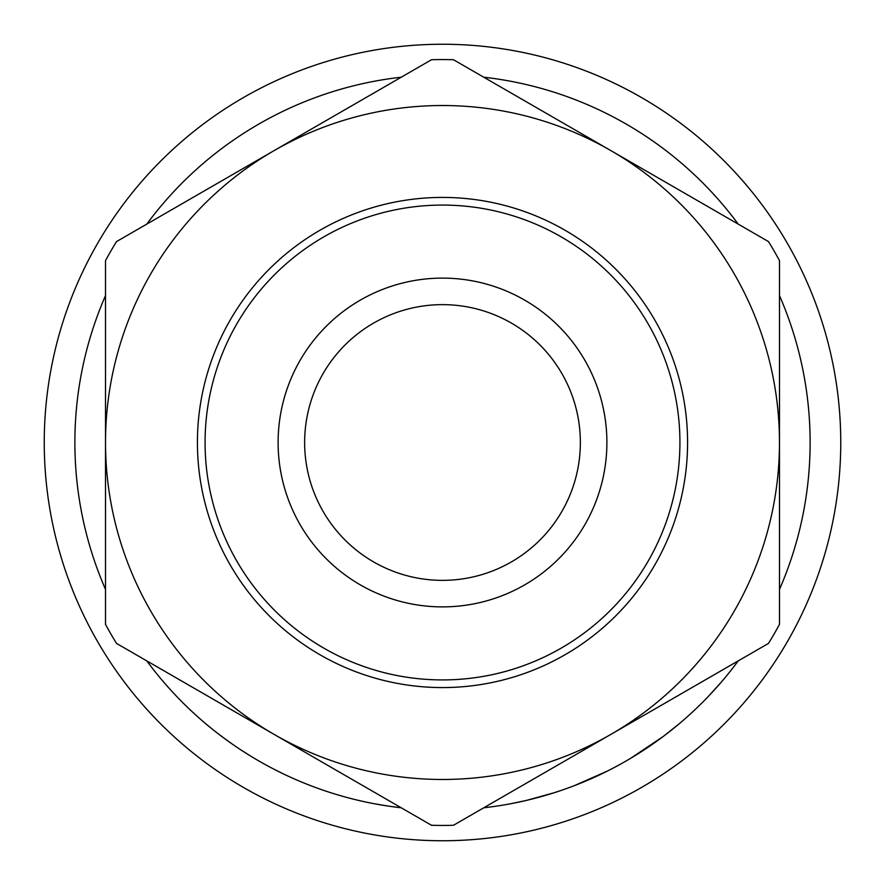 <?xml version="1.0" encoding="UTF-8"?>
<svg xmlns="http://www.w3.org/2000/svg" width="885" height="885" viewBox="0 0 885 885"><rect width="100%" height="100%" fill="white"/><g stroke="black" fill="none" stroke-linecap="round" stroke-linejoin="round"><path stroke-width="1.33" d="M278.111 442.5A164.389 164.389 0 0 1 442.5 278.111A164.389 164.389 0 0 1 606.889 442.5A164.389 164.389 0 0 1 442.5 606.889A164.389 164.389 0 0 1 278.111 442.5M580.361 442.5A137.861 137.861 0 0 0 442.5 304.639A137.861 137.861 0 0 0 304.639 442.5A137.861 137.861 0 0 0 442.5 580.361A137.861 137.861 0 0 0 580.361 442.5M711.241 693.342L708.288 696.462M706.13 698.707L702.679 702.203M669.314 731.795L666.239 734.196M643.948 750.004L636.282 754.894M635.12 755.613L631.879 757.582M663.064 736.597L630.341 758.5M560.293 790.725L554.795 792.54M554.187 792.739L526.896 800.294M525.546 800.615L510.977 803.68M614.068 767.627L607.32 771.1M493.786 806.523L483.752 807.795A367.618 367.618 0 0 0 738.223 660.874M146.777 660.874A367.618 367.618 0 0 0 401.248 807.795L390.174 806.368M388.792 806.169L374.742 803.823M250.931 756.255L241.118 750.049M233.651 745.026C221.007 736.11 210.895 728.322 203.318 721.673L196.99 716.12M283.344 773.877L274.936 769.707M265.389 764.64L261.086 762.239M248.906 755.016L242.789 751.133M840.75 442.5A398.25 398.25 0 0 1 442.5 840.75A398.25 398.25 0 0 1 44.25 442.5A398.25 398.25 0 0 1 442.5 44.25A398.25 398.25 0 0 1 840.75 442.5M205.077 442.5A237.423 237.423 0 0 0 442.5 679.923A237.423 237.423 0 0 0 679.923 442.5A237.423 237.423 0 0 0 442.5 205.077A237.423 237.423 0 0 0 205.077 442.5M687.579 442.5A245.079 245.079 0 0 1 442.5 687.579A245.079 245.079 0 0 1 197.421 442.5A245.079 245.079 0 0 1 442.5 197.421A245.079 245.079 0 0 1 687.579 442.5M105.514 442.5A336.986 336.986 0 0 0 610.993 734.329A336.986 336.986 0 0 0 610.993 150.671A336.986 336.986 0 0 0 105.514 442.5A336.986 336.986 0 0 0 610.993 734.329L768.501 643.395A382.928 382.928 0 0 0 779.486 624.379L779.486 260.621A382.928 382.928 0 0 0 768.501 241.605L453.474 59.726A382.928 382.928 0 0 0 431.526 59.726L116.499 241.605A382.928 382.928 0 0 0 105.514 260.621L105.514 624.379A382.928 382.928 0 0 0 116.499 643.395L431.526 825.274A382.928 382.928 0 0 0 453.474 825.274L610.993 734.329M779.486 295.579A367.618 367.618 0 0 1 779.486 589.421M105.514 589.421A367.618 367.618 0 0 1 105.514 295.579M146.777 224.126A367.618 367.618 0 0 1 401.248 77.205M483.752 77.205A367.618 367.618 0 0 1 738.223 224.126M607.132 771.189L574.299 785.67M552.052 793.414L546.698 795.04M544.087 795.803L532.35 798.967M656.095 741.696L640.231 752.405M678.507 724.35L663.13 736.541M721.552 681.815L708.985 695.732"/></g></svg>
